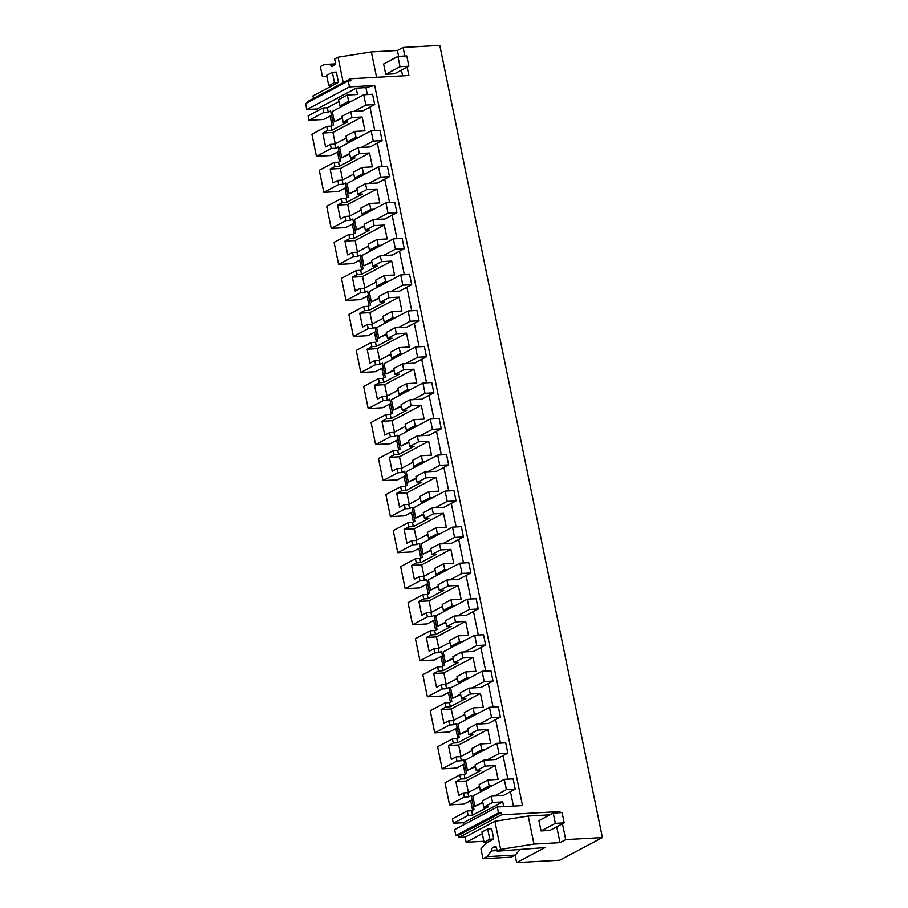 <?xml version="1.0" encoding="UTF-8"?>
<svg xmlns="http://www.w3.org/2000/svg" width="908" height="908" viewBox="0 0 908 908"><rect width="100%" height="100%" fill="white"/><g stroke="black" fill="none" stroke-linecap="round" stroke-linejoin="round"><path stroke-width="1.36" d="M349.466 86.873L306.813 109.516L305.599 103.591L348.252 80.96L349.466 86.873L374.675 85.477L365.935 87.588L367.365 94.557M306.813 109.516L316.983 108.949L356.197 88.133L365.935 87.588M515.097 855.12L516.641 862.6L559.748 860.194L602.401 837.562L565.695 839.605L562.449 823.772M483.839 841.262L466.167 842.249L465.112 837.097L458.926 837.448L501.568 814.805L501.148 812.751L498.492 812.898L497.278 806.974L522.486 805.578L374.675 85.477M497.278 806.974L454.636 829.617L455.85 835.53L458.495 835.383L458.926 837.448M453.33 823.284L468.131 815.429L467.211 810.98L452.422 818.823L453.33 823.284L463.5 822.716L463.909 824.691M472.591 810.22L470.616 800.629M449.551 804.885L464.351 797.031L463.511 792.922L458.733 795.453L457.303 788.519L455.884 781.584L460.662 779.053L459.823 774.944L445.022 782.798L449.551 804.885L464.124 804.068L472.046 799.869M465.191 774.195L463.216 764.593M477.687 730.066L476.462 724.13L467.677 728.795L468.903 734.72L477.687 730.066L487.857 729.499L458.654 744.991L448.484 745.559L453.262 743.016L452.422 738.919L437.622 746.762L442.162 768.849L456.724 768.043L464.646 763.832M457.791 738.159L455.827 728.568M470.287 694.03L469.073 688.094L460.288 692.759L461.502 698.695L470.287 694.03L480.457 693.462L451.265 708.955L441.095 709.523L445.873 706.991L445.022 702.883L430.233 710.737L434.762 732.824L449.335 732.007L457.246 727.807M450.402 702.134L448.427 692.532M462.887 658.005L461.673 652.069L452.888 656.734L454.102 662.658L462.887 658.005L473.068 657.437L443.864 672.93L433.695 673.498L438.473 670.955L437.633 666.858L422.833 674.701L427.362 696.788L441.935 695.982L449.857 691.771M443.002 666.097L441.027 656.507M455.498 621.969L454.284 616.033L445.499 620.697L446.713 626.634L455.498 621.969L465.668 621.401L436.464 636.894L426.295 637.461L431.073 634.93L430.233 630.822L415.433 638.676L419.973 660.763L434.546 659.946L442.457 655.746M435.602 630.073L433.638 620.47M448.098 585.944L446.884 580.008L438.099 584.673L439.313 590.597L448.098 585.944L458.268 585.376L429.075 600.869L418.906 601.437L423.684 598.894L422.833 594.797L408.044 602.64L412.572 624.727L427.146 623.921L435.068 619.71M428.213 594.036L426.238 584.446M440.709 549.908L439.483 543.971L430.698 548.636L431.924 554.572L440.709 549.908L450.879 549.34L421.675 564.833L411.506 565.4L416.284 562.869L415.444 558.76L400.644 566.615L405.172 588.702L419.746 587.885L427.668 583.685M420.813 558.011L418.849 548.409M433.309 513.871L432.094 507.947L423.31 512.611L424.524 518.536L433.309 513.871L443.479 513.315L414.275 528.808L404.105 529.375L408.884 526.833L408.044 522.736L393.243 530.578L397.783 552.666L412.357 551.86L420.268 547.649M413.412 521.975L411.449 512.384M425.909 477.846L424.694 471.91L415.909 476.575L417.124 482.511L425.909 477.846L436.078 477.279L406.886 492.772L396.717 493.339L401.495 490.808L400.644 486.699L385.855 494.554L390.383 516.641L404.957 515.823L412.879 511.624M406.024 485.95L404.049 476.348M418.52 441.81L417.294 435.885L408.509 440.55L409.735 446.475L418.52 441.81L428.69 441.254L399.486 456.747L389.316 457.314L394.095 454.772L393.255 450.663L378.454 458.517L382.994 480.604L397.556 479.799L405.479 475.588M398.623 449.914L396.66 440.323M411.12 405.785L409.905 399.849L401.12 404.514L402.335 410.45L411.12 405.785L421.289 405.218L392.097 420.71L381.928 421.278L386.695 418.747L385.855 414.638L371.066 422.492L375.594 444.579L390.168 443.762L398.079 439.563M391.234 413.889L389.26 404.287M403.719 369.749L402.505 363.824L393.72 368.489L394.935 374.414L403.719 369.749L413.889 369.181L384.697 384.686L374.527 385.253L379.306 382.711L378.466 378.602L363.665 386.456L368.194 408.543L382.767 407.726L390.69 403.527M383.834 377.853L381.859 368.251M396.331 333.724L395.105 327.788L386.32 332.453L387.546 338.389L396.331 333.724L406.5 333.157L377.297 348.649L367.127 349.217L371.905 346.686L371.066 342.577L356.265 350.431L360.805 372.518L375.367 371.701L383.289 367.502M376.434 341.828L374.471 332.226M388.93 297.688L387.716 291.763L378.931 296.417L380.146 302.353L388.93 297.688L399.1 297.12L369.908 312.624L359.738 313.192L364.517 310.649L363.665 306.541L348.876 314.395L353.405 336.482L367.978 335.665L375.889 331.465M369.045 305.792L367.07 296.19M381.53 261.663L380.316 255.727L371.531 260.392L372.745 266.328L381.53 261.663L391.711 261.095L362.508 276.588L352.338 277.156L357.116 274.625L356.276 270.516L341.476 278.37L346.005 300.457L360.578 299.64L368.5 295.441M361.645 269.767L359.67 260.165M374.141 225.627L372.927 219.702L364.142 224.355L365.356 230.292L374.141 225.627L384.311 225.059L355.107 240.563L344.938 241.131L349.716 238.588L348.876 234.48L334.076 242.334L338.616 264.421L353.189 263.604L361.1 259.404M354.245 233.731L352.281 224.128M366.741 189.602L365.527 183.666L356.742 188.331L357.956 194.267L366.741 189.602L376.911 189.034L347.719 204.527L337.549 205.094L342.327 202.563L341.476 198.455L326.687 206.309L331.216 228.385L345.789 227.579L353.711 223.379M346.856 197.706L344.881 188.104M359.352 153.566L358.127 147.641L349.342 152.294L350.567 158.23L359.352 153.566L369.522 152.998L340.318 168.502L330.149 169.07L334.927 166.527L334.087 162.418L319.287 170.273L323.816 192.36L338.389 191.543L346.311 187.343M339.456 161.669L337.492 152.067M316.427 156.324L331.227 148.481L330.376 144.372L325.597 146.903L322.749 133.033L327.527 130.502L326.687 126.394L311.887 134.248L316.427 156.324L331 155.518L338.911 151.318M332.067 125.645L330.092 116.042M309.026 120.299L323.827 112.444L322.908 107.984L308.118 115.838L309.026 120.299L323.6 119.481L331.522 115.282M317.391 110.924L316.983 108.949M407.136 67.135L408.85 75.5L350.488 78.746L307.835 101.39L308.016 102.309M338.446 82.378L334.462 82.594L332.351 72.3L336.323 72.084L338.446 82.378L312.965 95.896L313.476 98.393M348.252 80.96L350.908 80.812L350.488 78.746M557.569 812.819L559.941 811.559L501.568 814.805M559.941 811.559L560.168 812.671M326.801 76.181L322.374 76.374L320.365 66.568L324.292 64.479L330.58 64.207L330.705 64.786A2.145 1.214 86.8 0 0 331.965 66.329A2.145 1.214 86.8 0 0 332.271 66.239L334.564 65.024A2.145 1.214 86.8 0 0 335.29 62.357L334.598 59.009L338.037 57.193L371.361 51.926L397.386 50.473L403.095 47.443L439.79 45.4L602.401 837.562M403.095 47.443L404.854 56.024M351.714 101.14L348.615 101.31L347.333 95.034L357.502 94.466L356.197 88.133M492.238 785.726L489.151 785.897L487.925 779.961L498.095 779.393L495.246 765.523L485.076 766.091L483.862 760.155L495.802 759.497L507.822 753.118L498.98 753.606L486.96 759.985M494.349 796.021L503.202 795.521L515.222 789.143L506.38 789.642L494.349 796.021L491.262 796.191L492.545 802.479L502.714 801.912L503.69 806.622M369.931 107.087L374.754 130.593M377.331 143.124L382.154 166.618M384.72 179.148L389.543 202.654M392.12 215.185L396.944 238.679M399.52 251.21L404.344 274.715M406.909 287.246L411.733 310.74M414.309 323.271L419.133 346.777M421.709 359.307L426.533 382.801M429.098 395.332L433.922 418.838M436.498 431.368L441.322 454.863M443.887 467.393L448.711 490.899M451.287 503.429L456.111 526.924M458.688 539.454L463.511 562.96M466.076 575.49L470.9 598.985M473.477 611.515L478.3 635.021M480.877 647.552L485.701 671.046M488.266 683.576L493.089 707.082M495.666 719.613L500.49 743.107M503.066 755.638L507.89 779.143M510.455 791.674L513.417 806.077M353.825 111.434L362.678 110.946L374.698 104.556L365.856 105.056L353.825 111.434L350.738 111.605L351.952 117.541L362.122 116.973L332.918 132.466L335.268 143.873M359.114 137.165L356.015 137.346L354.801 131.41L364.971 130.843L362.122 116.973M361.225 147.459L370.067 146.971L382.086 140.592L373.245 141.081L361.225 147.459L358.127 147.641M366.503 173.201L363.416 173.371L362.19 167.435L372.371 166.879L369.522 152.998M368.625 183.495L377.467 183.007L389.487 176.617L380.645 177.117L368.625 183.495L365.527 183.666M373.903 209.226L370.804 209.407L369.59 203.471L379.76 202.904L376.911 189.034M376.014 219.52L384.856 219.032L396.887 212.654L388.045 213.142L376.014 219.52L372.927 219.702M381.303 245.262L378.205 245.432L376.99 239.508L387.16 238.94L384.311 225.059M383.414 255.557L392.256 255.069L404.276 248.678L395.434 249.178L383.414 255.557L380.316 255.727M388.692 281.298L385.605 281.469L384.379 275.533L394.549 274.965L391.711 261.095M390.815 291.593L399.656 291.093L411.676 284.715L402.834 285.203L390.815 291.593L387.716 291.763M396.092 317.323L392.994 317.494L391.779 311.569L401.949 311.001L399.1 297.12M398.203 327.618L407.045 327.13L419.076 320.74L410.223 321.239L398.203 327.618L395.105 327.788M403.493 353.36L400.394 353.53L399.179 347.594L409.349 347.026L406.5 333.157M405.604 363.654L414.445 363.155L426.465 356.776L417.623 357.264L405.604 363.654L402.505 363.824M410.881 389.384L407.794 389.555L406.568 383.63L416.738 383.062L413.889 369.181M412.992 399.679L421.845 399.191L433.865 392.801L425.023 393.3L412.992 399.679L409.905 399.849M418.282 425.421L415.183 425.591L413.969 419.655L424.138 419.087L421.289 405.218M420.393 435.715L429.234 435.216L441.265 428.837L432.412 429.325L420.393 435.715L417.294 435.885M425.682 461.446L422.583 461.616L421.369 455.691L431.538 455.124L428.69 441.254M427.793 471.74L436.635 471.252L448.654 464.873L439.812 465.361L427.793 471.74L424.694 471.91M433.071 497.482L429.972 497.652L428.758 491.716L438.927 491.149L436.078 477.279M435.182 507.776L444.035 507.277L456.054 500.898L447.213 501.386L435.182 507.776L432.094 507.947M440.471 533.507L437.372 533.677L436.158 527.752L446.327 527.185L443.479 513.315M442.582 543.801L451.424 543.313L463.443 536.934L454.602 537.423L442.582 543.801L439.483 543.971M447.86 569.543L444.772 569.713L443.547 563.777L453.716 563.21L450.879 549.34M449.982 579.837L458.824 579.338L470.843 572.959L462.002 573.447L449.982 579.837L446.884 580.008M455.26 605.568L452.161 605.738L450.947 599.813L461.116 599.246L458.268 585.376M457.371 615.862L466.213 615.374L478.244 608.996L469.402 609.484L457.371 615.862L454.284 616.033M462.66 641.604L459.561 641.774L458.347 635.838L468.517 635.271L465.668 621.401M464.771 651.899L473.613 651.399L485.632 645.02L476.791 645.52L464.771 651.899L461.673 652.069M470.049 677.629L466.962 677.799L465.736 671.875L475.906 671.307L473.068 657.437M472.171 687.923L481.013 687.435L493.033 681.057L484.191 681.545L472.171 687.923L469.073 688.094M477.449 713.665L474.351 713.836L473.136 707.9L483.306 707.332L480.457 693.462M479.56 723.96L488.402 723.46L500.433 717.082L491.58 717.581L479.56 723.96L476.462 724.13M484.849 749.69L481.751 749.86L480.536 743.936L490.706 743.368L487.857 729.499M326.687 126.394L331.114 126.144L333.486 124.884L330.625 110.935L328.242 112.195L327.334 107.734M323.827 112.444L328.242 112.195M348.615 101.31L339.83 105.975L338.548 99.687L347.333 95.034M322.908 107.984L327.334 107.746L338.934 101.582M338.037 57.193L343.247 82.594M408.861 66.216L394.571 73.798L385.73 74.286L383.619 63.991L397.908 56.41L406.75 55.921L408.861 66.216L400.019 66.704L397.908 56.41M401.427 70.154L402.596 75.852M397.386 50.473L398.601 56.375M351.952 117.541L343.167 122.205L341.953 116.269L350.738 111.605M343.167 122.205L347.594 121.956L331.953 130.253L331.114 126.144M327.527 130.502L331.953 130.253M322.749 133.033L332.918 132.466M339.83 105.975L342.929 105.805M342.225 117.597L334.36 121.763L342.339 118.165M371.361 51.926L376.57 77.293M330.58 64.207L335.256 63.946M324.292 64.479L335.279 63.866M468.131 815.429L472.546 815.191L488.186 806.894L483.76 807.133L492.545 802.479M463.5 822.716L502.714 801.912M467.211 810.98L471.638 810.731L474.01 809.471L471.15 795.521L468.778 796.781L467.926 792.673L479.526 786.521M472.546 815.191L471.638 810.731M483.76 807.133L482.477 800.856L491.262 796.191M482.75 802.173L474.884 806.349L482.863 802.751M465.112 837.097L494.883 821.297L528.218 816.031L533.972 844.088L559.998 842.635L565.695 839.605M533.972 844.088L500.637 849.355L497.209 851.171L544.97 847.561L516.641 862.6M482.296 833.692L466.167 842.249M494.883 821.297L500.637 849.355M497.209 851.171L496.517 847.834A2.145 1.214 86.8 0 0 495.257 846.29A2.145 1.214 86.8 0 0 494.951 846.381L492.658 847.595A2.145 1.214 86.8 0 0 491.943 850.263L486.904 856.641L482.965 858.73L480.956 848.923L486.2 843.033L493.759 839.015L491.648 828.72L487.664 828.947L481.944 831.989L484.055 842.284L489.775 839.242L487.664 828.947M528.218 816.031L549.896 814.828M458.495 835.383L501.148 812.751M455.85 835.53L498.492 812.898M464.351 797.031L468.778 796.781M483.453 790.38L480.366 790.562L479.14 784.625L487.925 779.961M463.511 792.922L467.926 792.673M480.366 790.562L489.151 785.897M519.785 849.922L515.199 855.064L511.272 857.152L482.965 858.73M556.74 826.802L559.998 842.635M564.186 822.864L549.885 830.445L541.043 830.933L538.932 820.639L553.222 813.057L562.063 812.569L564.186 822.864L555.333 823.352L553.222 813.057M486.904 856.641L515.199 855.064M492.057 850.853L497.085 850.569M455.884 781.584L466.054 781.016L468.392 792.434M466.054 781.016L495.246 765.523M356.015 137.346L347.231 142L346.016 136.075L354.801 131.41M347.231 142L350.329 141.83M330.376 144.372L334.802 144.122L346.402 137.971M331.227 148.481L335.642 148.231L334.802 144.122M335.642 148.231L338.026 146.971L340.886 160.909L338.502 162.18L339.354 166.278L354.983 157.981L350.567 158.23M349.614 153.622L341.76 157.799L349.739 154.19M334.927 166.527L339.354 166.278M340.318 168.502L342.656 179.909M334.087 162.418L338.502 162.18M323.816 192.36L338.616 184.506L337.776 180.397L342.191 180.159L353.802 173.996M330.149 169.07L332.998 182.939L337.776 180.397M363.416 173.371L354.631 178.036L353.405 172.1L362.19 167.435M354.631 178.036L357.718 177.866M338.616 184.506L343.042 184.256L342.191 180.159M343.042 184.256L345.415 182.996L348.286 196.945L345.903 198.205L346.743 202.314L362.383 194.017L357.956 194.267M357.014 189.659L349.16 193.824L357.128 190.226M342.327 202.563L346.743 202.314M347.719 204.527L350.057 215.934M341.476 198.455L345.903 198.205M331.216 228.385L346.016 220.542L345.176 216.433L349.591 216.183L361.191 210.032M337.549 205.094L340.398 218.964L345.176 216.433M370.804 209.407L362.02 214.061L360.805 208.136L369.59 203.471M362.02 214.061L365.118 213.891M346.016 220.542L350.431 220.292L349.591 216.183M350.431 220.292L352.815 219.032L355.675 232.97L353.303 234.241L354.143 238.339L369.772 230.042L365.356 230.292M364.414 225.683L356.549 229.86L364.528 226.251M349.716 238.588L354.143 238.339M355.107 240.563L357.457 251.97M348.876 234.48L353.303 234.241M338.616 264.421L353.405 256.567L352.565 252.458L356.992 252.22L368.591 246.057M344.938 241.131L347.787 255L352.565 252.458M378.205 245.432L369.42 250.097L368.205 244.161L376.99 239.508M369.42 250.097L372.518 249.927M353.405 256.567L357.831 256.317L356.992 252.22M357.831 256.317L360.215 255.057L363.075 269.006L360.692 270.266L361.532 274.375L377.172 266.078L372.745 266.328M371.803 261.72L363.949 265.885L371.917 262.287M357.116 274.625L361.532 274.375M362.508 276.588L364.846 287.995M356.276 270.516L360.692 270.266M346.005 300.457L360.805 292.603L359.965 288.494L364.38 288.245L375.991 282.093M352.338 277.156L355.187 291.025L359.965 288.494M385.605 281.469L376.82 286.122L375.594 280.197L384.379 275.533M376.82 286.122L379.907 285.952M360.805 292.603L365.232 292.353L364.38 288.245M365.232 292.353L367.604 291.093L370.464 305.031L368.092 306.302L368.932 310.411L384.572 302.103L380.146 302.353M379.204 297.745L371.349 301.921L379.317 298.312M364.517 310.649L368.932 310.411M369.908 312.624L372.246 324.031M363.665 306.541L368.092 306.302M353.405 336.482L368.205 328.628L367.354 324.519L371.781 324.281L383.38 318.118M359.738 313.192L362.576 327.062L367.354 324.519M392.994 317.494L384.209 322.158L382.994 316.222L391.779 311.569M384.209 322.158L387.307 321.988M368.205 328.628L372.62 328.378L371.781 324.281M372.62 328.378L375.004 327.118L377.864 341.067L375.481 342.327L376.332 346.436L391.961 338.139L387.546 338.389M386.592 333.781L378.738 337.946L386.717 334.348M371.905 346.686L376.332 346.436M377.297 348.649L379.646 360.056M371.066 342.577L375.481 342.327M360.805 372.518L375.594 364.664L374.754 360.555L379.181 360.306L390.781 354.154M367.127 349.217L369.976 363.087L374.754 360.555M400.394 353.53L391.609 358.195L390.395 352.259L399.179 347.594M391.609 358.195L394.708 358.013M375.594 364.664L380.021 364.414L379.181 360.306M380.021 364.414L382.393 363.155L385.264 377.104L382.881 378.364L383.721 382.472L399.361 374.164L394.935 374.414M393.993 369.806L386.138 373.983L394.106 370.373M379.306 382.711L383.721 382.472M384.697 384.686L387.035 396.092M378.466 378.602L382.881 378.364M368.194 408.543L382.994 400.689L382.154 396.58L386.57 396.342L398.169 390.179M374.527 385.253L377.376 399.123L382.154 396.58M407.794 389.555L399.009 394.22L397.783 388.284L406.568 383.63M399.009 394.22L402.096 394.049M382.994 400.689L387.421 400.439L386.57 396.342M387.421 400.439L389.793 399.179L392.653 413.129L390.281 414.389L391.121 418.497L406.761 410.2L402.335 410.45M401.393 405.842L393.527 410.007L401.506 406.409M386.695 418.747L391.121 418.497M392.097 420.71L394.435 432.117M385.855 414.638L390.281 414.389M375.594 444.579L390.395 436.725L389.543 432.617L393.97 432.367L405.57 426.215M381.928 421.278L384.765 435.148L389.543 432.617M415.183 425.591L406.398 430.256L405.184 424.32L413.969 419.655M406.398 430.256L409.497 430.074M390.395 436.725L394.81 436.476L393.97 432.367M394.81 436.476L397.193 435.216L400.053 449.165L397.67 450.425L398.521 454.533L414.15 446.237L409.735 446.475M408.782 441.867L400.927 446.044L408.906 442.434M394.095 454.772L398.521 454.533M399.486 456.747L401.835 468.153M393.255 450.663L397.67 450.425M382.994 480.604L397.783 472.75L396.944 468.641L401.37 468.403L412.97 462.24M389.316 457.314L392.165 471.184L396.944 468.641M422.583 461.616L413.798 466.281L412.584 460.345L421.369 455.691M413.798 466.281L416.897 466.11M397.783 472.75L402.21 472.512L401.37 468.403M402.21 472.512L404.582 471.241L407.454 485.19L405.07 486.45L405.91 490.558L421.55 482.261L417.124 482.511M416.182 477.903L408.328 482.069L416.295 478.471M401.495 490.808L405.91 490.558M406.886 492.772L409.224 504.178M400.644 486.699L405.07 486.45M390.383 516.641L405.184 508.786L404.344 504.678L408.759 504.428L420.359 498.276M396.717 493.339L399.565 507.209L404.344 504.678M429.972 497.652L421.187 502.317L419.973 496.381L428.758 491.716M421.187 502.317L424.286 502.135M405.184 508.786L409.599 508.537L408.759 504.428M409.599 508.537L411.982 507.277L414.843 521.226L412.47 522.486L413.31 526.595L428.939 518.298L424.524 518.536M423.582 513.928L415.716 518.105L423.696 514.495M408.884 526.833L413.31 526.595M414.275 528.808L416.624 540.215M408.044 522.736L412.47 522.486M397.783 552.666L412.572 544.811L411.733 540.703L416.159 540.464L427.759 534.301M404.105 529.375L406.954 543.245L411.733 540.703M437.372 533.677L428.587 538.342L427.373 532.406L436.158 527.752M428.587 538.342L431.686 538.172M412.572 544.811L416.999 544.573L416.159 540.464M416.999 544.573L419.382 543.302L422.243 557.251L419.859 558.511L420.71 562.62L436.339 554.323L431.924 554.572M430.971 549.964L423.117 554.13L431.096 550.532M416.284 562.869L420.71 562.62M421.675 564.833L424.013 576.251M415.444 558.76L419.859 558.511M405.172 588.702L419.973 580.848L419.133 576.739L423.548 576.489L435.159 570.337M411.506 565.4L414.354 579.27L419.133 576.739M444.772 569.713L435.988 574.378L434.762 568.442L443.547 563.777M435.988 574.378L439.075 574.197M419.973 580.848L424.399 580.598L423.548 576.489M424.399 580.598L426.771 579.338L429.643 593.287L427.259 594.547L428.099 598.656L443.74 590.359L439.313 590.597M438.371 585.989L430.517 590.166L438.485 586.557M423.684 598.894L428.099 598.656M429.075 600.869L431.414 612.276M422.833 594.797L427.259 594.547M412.572 624.727L427.373 616.873L426.522 612.764L430.948 612.525L442.548 606.362M418.906 601.437L421.755 615.306L426.522 612.764M452.161 605.738L443.376 610.403L442.162 604.467L450.947 599.813M443.376 610.403L446.475 610.233M427.373 616.873L431.788 616.634L430.948 612.525M431.788 616.634L434.172 615.363L437.032 629.312L434.66 630.572L435.5 634.681L451.128 626.384L446.713 626.634M445.76 622.025L437.906 626.191L445.885 622.593M431.073 634.93L435.5 634.681M436.464 636.894L438.814 648.312M430.233 630.822L434.66 630.572M419.973 660.763L434.762 652.909L433.922 648.8L438.348 648.55L449.948 642.399M426.295 637.461L429.144 651.331L433.922 648.8M459.561 641.774L450.777 646.439L449.562 640.503L458.347 635.838M450.777 646.439L453.875 646.258M434.762 652.909L439.188 652.659L438.348 648.55M439.188 652.659L441.572 651.399L444.432 665.348L442.048 666.608L442.888 670.717L458.529 662.42L454.102 662.658M453.16 658.05L445.306 662.227L453.274 658.618M438.473 670.955L442.888 670.717M443.864 672.93L446.203 684.337M437.633 666.858L442.048 666.608M427.362 696.788L442.162 688.934L441.322 684.836L445.737 684.587L457.348 678.424M433.695 673.498L436.544 687.367L441.322 684.836M466.962 677.799L458.177 682.464L456.951 676.528L465.736 671.875M458.177 682.464L461.264 682.294M442.162 688.934L446.588 688.695L445.737 684.587M446.588 688.695L448.961 687.424L451.821 701.373L449.449 702.633L450.289 706.742L465.929 698.445L461.502 698.695M460.56 694.087L452.706 698.252L460.674 694.654M445.873 706.991L450.289 706.742M451.265 708.955L453.603 720.373M445.022 702.883L449.449 702.633M434.762 732.824L449.562 724.97L448.711 720.861L453.137 720.611L464.737 714.46M441.095 709.523L443.933 723.392L448.711 720.861M474.351 713.836L465.566 718.5L464.351 712.564L473.136 707.9M465.566 718.5L468.664 718.319M449.562 724.97L453.977 724.72L453.137 720.611M453.977 724.72L456.361 723.46L459.221 737.41L456.837 738.669L457.689 742.778L473.318 734.481L468.903 734.72M467.949 730.111L460.095 734.288L468.074 730.69M453.262 743.016L457.689 742.778M458.654 744.991L461.003 756.398M452.422 738.919L456.837 738.669M442.162 768.849L456.951 760.995L456.111 756.897L460.538 756.648L472.137 750.485M448.484 745.559L451.333 759.428L456.111 756.897M481.751 749.86L472.966 754.525L471.751 748.589L480.536 743.936M472.966 754.525L476.064 754.355M456.951 760.995L461.377 760.756L460.538 756.648M461.377 760.756L463.75 759.485L466.621 773.434L464.238 774.694L465.078 778.803L480.718 770.506L476.291 770.756L485.076 766.091M475.349 766.148L467.495 770.313L475.463 766.715M476.291 770.756L475.077 764.82L483.862 760.155M460.662 779.053L465.078 778.803M459.823 774.944L464.238 774.694M374.698 104.556L372.586 94.262L363.733 94.761L332.249 111.468L334.36 121.763M363.733 94.761L365.856 105.056M382.086 140.592L379.975 130.298L371.134 130.786L339.649 147.505L341.76 157.799M371.134 130.786L373.245 141.081M389.487 176.617L387.375 166.323L378.534 166.822L347.038 183.529L349.16 193.824M378.534 166.822L380.645 177.117M396.887 212.654L394.776 202.359L385.923 202.847L354.438 219.566L356.549 229.86M385.923 202.847L388.045 213.142M404.276 248.678L402.165 238.384L393.323 238.883L361.838 255.591L363.949 265.885M393.323 238.883L395.434 249.178M411.676 284.715L409.565 274.42L400.723 274.908L369.227 291.627L371.349 301.921M400.723 274.908L402.834 285.203M419.076 320.74L416.954 310.445L408.112 310.945L376.627 327.652L378.738 337.946M408.112 310.945L410.223 321.239M426.465 356.776L424.354 346.481L415.512 346.969L384.027 363.688L386.138 373.983M415.512 346.969L417.623 357.264M433.865 392.801L431.754 382.506L422.912 383.006L391.416 399.713L393.527 410.007M422.912 383.006L425.023 393.3M441.265 428.837L439.143 418.543L430.301 419.031L398.816 435.749L400.927 446.044M430.301 419.031L432.412 429.325M448.654 464.873L446.543 454.579L437.701 455.067L406.216 471.774L408.328 482.069M437.701 455.067L439.812 465.361M456.054 500.898L453.943 490.604L445.09 491.092L413.605 507.81L415.716 518.105M445.09 491.092L447.213 501.386M463.443 536.934L461.332 526.64L452.49 527.128L421.006 543.835L423.117 554.13M452.49 527.128L454.602 537.423M470.843 572.959L468.732 562.665L459.891 563.153L428.394 579.871L430.517 590.166M459.891 563.153L462.002 573.447M478.244 608.996L476.132 598.701L467.279 599.189L435.795 615.896L437.906 626.191M467.279 599.189L469.402 609.484M485.632 645.02L483.521 634.726L474.68 635.225L443.195 651.933L445.306 662.227M474.68 635.225L476.791 645.52M493.033 681.057L490.922 670.762L482.08 671.25L450.584 687.958L452.706 698.252M482.08 671.25L484.191 681.545M500.433 717.082L498.31 706.787L489.469 707.287L457.984 723.994L460.095 734.288M489.469 707.287L491.58 717.581M507.822 753.118L505.711 742.823L496.869 743.312L465.384 760.019L467.495 770.313M496.869 743.312L498.98 753.606M515.222 789.143L513.111 778.848L504.269 779.348L472.773 796.055L474.884 806.349M504.269 779.348L506.38 789.642M400.019 66.704L385.73 74.286M332.351 72.3L326.619 75.341L328.741 85.636L334.462 82.594M328.741 85.636L332.714 85.409M555.333 823.352L541.043 830.933M493.759 839.015L489.775 839.242M484.055 842.284L488.039 842.057M330.705 64.786L335.018 64.547M491.943 850.263L496.96 849.979M496.392 847.38L492.658 847.595M494.951 846.381L495.564 846.347"/></g></svg>
